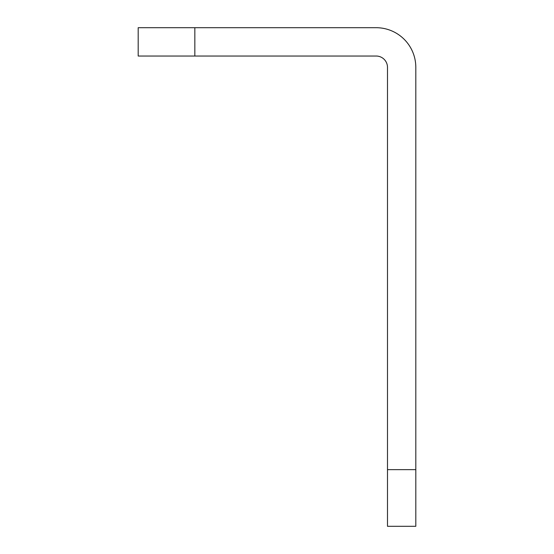<?xml version="1.0" encoding="UTF-8"?>
<svg xmlns="http://www.w3.org/2000/svg" width="554" height="554" viewBox="0 0 554 554"><rect width="100%" height="100%" fill="white"/><g stroke="black" fill="none" stroke-linecap="round" stroke-linejoin="round"><path stroke-width="0.83" d="M138.188 27.7L194.842 27.7L194.842 56.03L138.188 56.03L138.188 27.7M194.842 56.03L376.152 56.03A11.329 11.329 0 0 1 387.488 67.359L387.488 469.64L415.812 469.64L415.812 67.359A39.659 39.659 0 0 0 376.152 27.7L194.842 27.7M415.812 469.64L415.812 526.3L387.488 526.3L387.488 469.64"/></g></svg>
